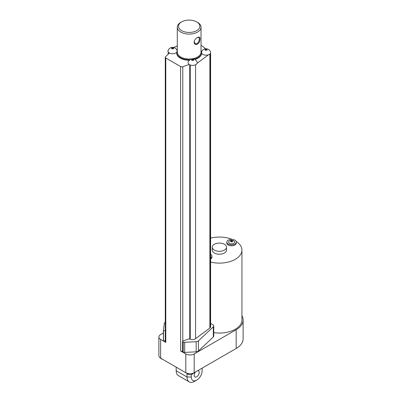 <?xml version="1.0" encoding="UTF-8"?>
<svg xmlns="http://www.w3.org/2000/svg" width="402" height="402" viewBox="0 0 402 402"><rect width="100%" height="100%" fill="white"/><g stroke="black" fill="none" stroke-linecap="round" stroke-linejoin="round"><path stroke-width="0.6" d="M210.608 323.841A1.186 0.683 0 0 1 211.703 324.027L212.889 324.71A2.97 1.714 180 0 1 213.758 325.927A2.97 1.714 180 0 1 213.326 326.816L198.437 340.866A2.97 1.714 180 0 1 196.181 341.68L184.669 342.298A2.97 1.714 180 0 1 183.227 342.167L182.503 341.539L183.081 340.951L188.704 339.002L190.116 339.082A3.563 2.055 0 0 0 195.156 338.941A3.563 2.055 0 0 0 195.578 338.68L209.874 328.042A5.935 3.427 0 0 0 210.135 327.831L210.135 53.803M210.135 327.776A4.156 2.397 0 0 0 210.608 326.67L210.608 53.009M201.623 52.747L201.623 53.144A4.583 2.643 0 0 0 208.573 54.732A1.95 0.975 114.1 0 0 208.543 54.803A4.598 2.653 0 0 0 210.593 52.079A4.749 4.749 0 0 0 201.578 51.994M208.573 54.732L197.121 63.255A4.583 2.643 0 0 0 197.136 62.184A4.749 4.749 0 0 0 188.146 62.184A4.583 2.643 0 0 0 189.257 64.476A4.663 3.261 133.9 0 0 189.242 64.526A4.598 2.653 0 0 0 193.849 65.3A4.598 2.653 0 0 0 197.141 63.29A2.332 1.166 114.1 0 0 197.121 63.255M182.503 341.539L182.503 351.665L183.227 352.298A2.97 1.714 0 0 0 184.669 352.428L184.669 342.298M213.758 325.927L213.758 336.052A2.97 1.714 0 0 1 213.326 336.946L198.437 350.996A2.97 1.714 0 0 1 196.181 351.81L184.669 352.428M163.403 332.962L160.614 334.57A5.935 3.427 0 0 0 158.875 336.992A5.935 3.427 0 0 0 160.614 339.419L165.795 342.409L165.795 57.999L180.619 66.561A1.779 1.03 0 0 0 182.794 66.712L189.257 64.476M176.704 52.255A4.583 2.643 0 0 1 169.403 53.019L165.529 56.747A1.779 1.03 0 0 0 165.272 57.275L165.272 341.68A1.779 1.03 0 0 0 165.795 342.409M165.664 340.926L163.498 340.74L163.498 330.61L165.664 330.796M163.413 340.182A2.97 1.714 0 0 0 163.403 340.318A2.97 1.714 0 0 0 163.498 340.74M241.934 315.751A23.743 13.708 180 0 1 243.125 320.032A23.743 13.708 180 0 1 236.17 329.725L194.196 353.956A5.935 3.427 180 0 1 185.799 353.956L180.619 350.966A1.779 1.03 0 0 0 182.503 351.202M213.758 332.645A22.557 13.025 0 0 0 241.934 320.032L241.934 250.094A22.557 13.025 0 0 0 236.13 241.371M205.301 48.848A16.623 9.598 0 0 0 201.03 45.411M206.638 49.2L206.497 49.667A4.739 2.739 -120 0 1 207.055 50.089A1.131 0.653 180 0 1 206.638 50.335A4.739 2.739 -120 0 0 206.075 49.913A4.739 2.739 -60 0 0 205.512 50.335A1.131 0.653 180 0 1 205.271 50.23A1.131 0.653 180 0 1 205.09 50.089A4.739 2.739 -60 0 1 205.653 49.667A4.739 2.739 -120 0 0 205.09 49.441A1.131 0.653 180 0 1 205.512 49.2A4.739 2.739 -120 0 1 206.075 49.426A4.739 2.739 -60 0 1 206.638 49.2A1.131 0.653 180 0 1 207.055 49.441A4.739 2.739 -60 0 0 206.492 49.667L206.362 50.114M194.809 59.486A12.467 7.196 0 0 0 201.623 53.144M193.206 59.375L193.066 59.848A4.739 2.739 -120 0 1 193.623 60.27A1.131 0.653 180 0 1 193.206 60.511A4.739 2.739 -120 0 0 192.643 60.089A4.739 2.739 -60 0 0 192.081 60.511A1.131 0.653 180 0 1 191.839 60.406A1.131 0.653 180 0 1 191.659 60.27A4.739 2.739 -60 0 1 192.221 59.848A4.739 2.739 -120 0 0 191.659 59.622A1.131 0.653 180 0 1 192.081 59.375A4.739 2.739 -120 0 1 192.643 59.607A4.739 2.739 -60 0 1 193.206 59.375A1.131 0.653 180 0 1 193.623 59.622A4.739 2.739 -60 0 0 193.06 59.848L192.93 60.29M189.744 338.951L189.744 64.802M158.875 336.992L158.875 355.75A5.935 3.427 0 0 0 160.614 358.172L185.799 372.714A5.935 3.427 0 0 0 194.196 372.714L236.17 348.479A23.743 13.708 0 0 0 243.125 338.786L243.125 320.032M165.272 57.275A1.779 1.03 0 0 0 165.795 57.999M163.498 330.61A2.97 1.714 180 0 1 163.403 330.188A2.97 1.714 180 0 1 163.413 330.052L164.317 323.379A2.97 1.714 180 0 1 165.272 322.248M177.287 50.325L176.694 53.069A12.467 7.196 0 0 0 180.342 58.159A12.467 7.196 0 0 0 189.372 60.265M205.784 50.114L205.512 49.2M205.653 49.667L205.653 50.215M206.075 49.426L206.075 49.913M206.492 49.667L206.492 50.215M192.352 60.29L192.081 59.375M192.221 59.848L192.221 60.395M192.643 59.607L192.643 60.089M193.06 59.848L193.06 60.395M185.247 372.398L185.739 372.679M165.714 361.117L163.614 359.906M177.106 50.697A4.583 2.643 0 0 0 177.076 50.602A4.749 4.749 0 0 0 168.056 50.672A4.598 2.653 0 0 0 169.363 53.054M172.996 48.808L172.996 48.265A4.739 2.739 -120 0 1 173.558 48.687A1.131 0.653 180 0 1 173.141 48.928A4.739 2.739 -120 0 0 172.579 48.506A4.739 2.739 -60 0 0 172.016 48.928A1.131 0.653 180 0 1 171.78 48.823A1.131 0.653 180 0 1 171.594 48.687A4.739 2.739 -60 0 1 172.156 48.265A4.739 2.739 -120 0 0 171.594 48.034A1.131 0.653 180 0 1 172.016 47.793A4.739 2.739 -120 0 1 172.579 48.024A4.739 2.739 -60 0 1 173.141 47.793A1.131 0.653 180 0 1 173.558 48.034A4.739 2.739 -60 0 0 172.996 48.265L172.865 48.707M173.679 47.506L177.287 45.893M194.256 372.679L194.744 372.398M236.17 329.725L236.17 348.479L233.652 349.936A20.18 11.653 0 0 0 233.683 349.916M172.292 48.707L172.016 47.793M173.141 47.793L173.001 48.265M172.156 48.265L172.156 48.808M172.579 48.024L172.579 48.506M210.608 262.089A22.557 13.025 0 0 0 241.934 250.094M232.205 239.381A22.557 13.025 0 0 0 210.608 238.095M181.603 21.909L180.764 22.391A11.874 6.854 0 0 0 177.287 27.241L177.287 52.149A11.874 6.854 0 0 0 180.764 56.999A11.874 6.854 0 0 0 193.699 58.481A11.874 6.854 0 0 0 201.03 52.149L201.03 27.241A11.874 6.854 0 0 0 197.553 22.391L196.714 21.909A10.683 6.171 0 0 0 181.603 21.909A10.683 6.171 0 0 0 181.603 30.632A10.683 6.171 0 0 0 196.714 30.632A10.683 6.171 0 0 0 196.714 21.909M176.182 367.162L176.182 370.75A10.683 6.171 120 0 0 178.393 375.639L189.236 381.9A10.683 6.171 120 0 0 194.578 381.372L196.714 380.141A7.668 4.427 120 0 0 202.136 370.75L202.136 368.126M187.025 373.528L187.025 377.011A10.683 6.171 120 0 0 189.236 381.9M191.292 374.528L191.292 377.011A7.668 4.427 120 0 0 196.714 380.141L194.583 381.372A10.683 6.171 120 0 0 194.583 381.367L196.714 380.141L194.583 381.367M197.809 370.624A3.563 2.055 -60 0 1 198.493 370.795A3.563 2.055 -60 0 1 198.493 374.905A3.563 2.055 -60 0 1 194.93 376.96A3.563 2.055 -60 0 1 194.196 375.332A3.563 2.055 -60 0 1 195.613 371.895M210.608 259.034A4.749 2.744 0 0 0 211.954 257.119L211.954 256.149A4.749 2.744 0 0 0 210.608 254.235M212.256 247.185L212.256 250.094A7.125 4.11 0 0 0 214.341 252.999A7.125 4.11 0 0 0 222.105 253.893A7.125 4.11 0 0 0 226.502 250.094L226.502 247.185A7.125 4.11 0 0 0 219.376 243.069A7.125 4.11 0 0 0 212.256 247.185A7.125 4.11 0 0 0 214.341 250.089A7.125 4.11 0 0 0 222.105 250.984A7.125 4.11 0 0 0 226.502 247.185M226.803 242.094L226.803 243.064A4.749 2.744 0 0 0 228.195 245.004A4.749 2.744 0 0 0 233.366 245.597A4.749 2.744 0 0 0 236.301 243.064L236.301 242.094A4.749 2.744 0 0 0 231.552 239.351A4.749 2.744 0 0 0 226.803 242.094A4.749 2.744 0 0 0 228.195 244.034A4.749 2.744 0 0 0 233.366 244.627A4.749 2.744 0 0 0 236.301 242.094M177.287 27.241A11.874 6.854 0 0 0 180.764 32.085A11.874 6.854 0 0 0 193.699 33.572A11.874 6.854 0 0 0 201.03 27.241M194.116 42.19C194.201 43.577 194.875 44.361 196.136 44.542C198.276 43.939 199.447 42.753 199.648 40.984C200.588 37.672 199.884 36.487 197.548 37.416C195.719 38.647 194.638 39.873 194.302 41.094L194.116 42.19L194.226 41.798L195.156 43.537C196.241 44.652 199.035 42.2 198.96 40.803C199.422 38.984 199.342 37.838 198.719 37.371L197.332 37.552M210.608 258.064A4.749 2.744 0 0 0 211.954 256.149M194.357 40.949L194.226 41.798M229.472 240.843A3 1.734 0 0 0 229.668 243.401A3 1.734 0 0 0 234.054 243.064A3 1.734 0 0 0 233.09 240.567A4.749 4.749 0 0 0 230.1 240.567A3 1.734 0 0 0 229.472 240.843M232.014 241.758L232.014 241.215A4.739 2.739 -120 0 1 232.577 241.637A1.131 0.653 180 0 1 232.155 241.878A4.739 2.739 -120 0 0 231.592 241.456A4.739 2.739 -60 0 0 231.029 241.878A1.131 0.653 180 0 1 230.793 241.773A1.131 0.653 180 0 1 230.612 241.637A4.739 2.739 -60 0 1 231.175 241.215A4.739 2.739 -120 0 0 230.612 240.984A1.131 0.653 180 0 1 231.029 240.743A4.739 2.739 -120 0 1 231.592 240.969A4.739 2.739 -60 0 1 232.155 240.743A1.131 0.653 180 0 1 232.577 240.984A4.739 2.739 -60 0 0 232.014 241.215L231.879 241.657M231.306 241.657L231.175 241.22L231.175 241.758M231.17 241.21L231.029 240.743M231.592 240.969L231.592 241.456M232.155 240.743L232.014 241.21M209.874 328.042L209.874 54.054M195.578 338.68L195.578 64.782M190.246 339.147L190.246 65.008M183.227 352.298L183.227 342.167M196.181 351.81L196.181 341.68M198.437 350.996L198.437 340.866M213.326 336.946L213.326 326.816M160.614 358.172L160.614 339.419M185.799 372.714L185.799 353.956M180.619 350.966L180.619 66.561M169.197 53.215L169.197 52.958M182.794 341.087L182.794 66.712M194.196 372.714L194.196 353.956M176.694 52.617A12.467 7.196 0 0 0 180.342 57.707A12.467 7.196 0 0 0 189.95 59.797M194.156 59.21A12.467 7.196 0 0 0 201.623 52.617L201.03 50.325M177.287 51.717A11.894 6.869 0 0 0 180.744 57.009A11.894 6.869 0 0 0 194.055 58.411A11.894 6.869 0 0 0 201.03 51.717M176.182 370.75L187.025 377.011L191.292 377.011M168.157 51.883L168.157 54.22M163.403 340.318L163.403 330.188M201.623 52.989L201.623 52.617M160.353 358.011A4.749 4.749 0 0 0 162.579 359.308M186.583 373.096A4.749 4.749 0 0 0 193.814 372.915"/></g></svg>
